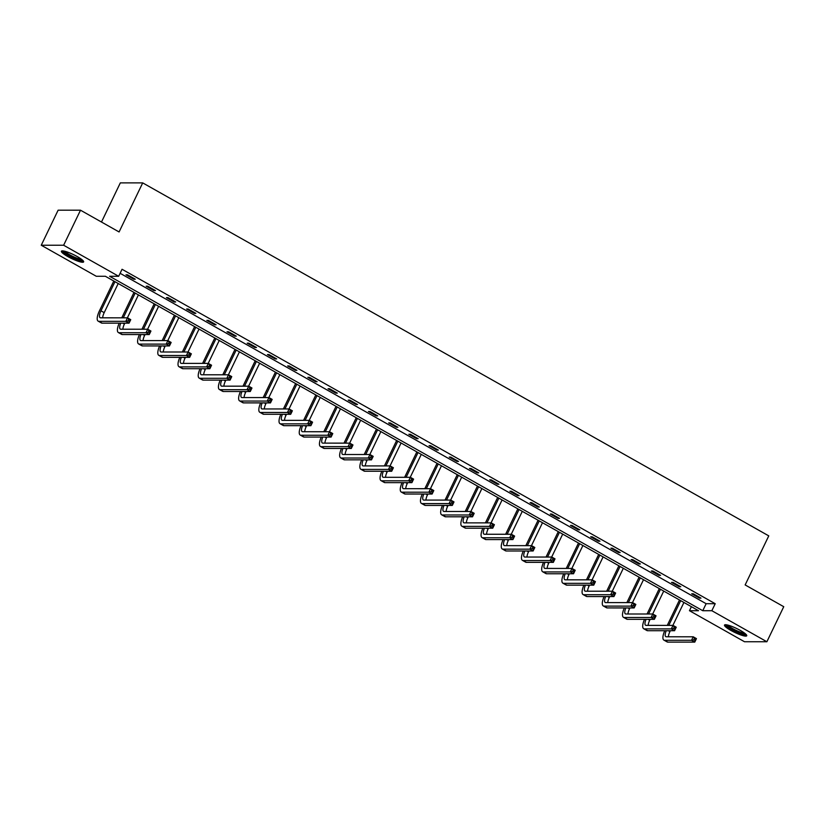 <?xml version="1.0" encoding="UTF-8"?>
<svg xmlns="http://www.w3.org/2000/svg" width="825" height="825" viewBox="0 0 825 825"><rect width="100%" height="100%" fill="white"/><g stroke="black" fill="none" stroke-linecap="round" stroke-linejoin="round"><path stroke-width="1.24" d="M77.23 256.565A12.334 2.176 25.7 0 1 83.624 261.907A12.334 2.176 25.7 0 1 67.794 256.554A12.334 2.176 25.7 0 1 61.401 251.213A12.334 2.176 25.7 0 1 77.23 256.565M740.334 630.424A12.334 2.176 25.7 0 1 746.728 635.766A12.334 2.176 25.7 0 1 730.898 630.424A12.334 2.176 25.7 0 1 724.505 625.072A12.334 2.176 25.7 0 1 740.334 630.424M101.485 222.028L120.326 182.882L142.704 182.892L768.766 535.868L745.15 584.935L783.75 606.695L766.879 641.747L744.501 641.737L689.463 610.706L698.538 610.706L105.363 276.272L96.288 276.272L41.25 245.242L63.628 245.242L118.676 276.282L109.601 276.272L702.766 610.706L711.841 610.706L766.879 641.747M691.391 606.684L689.463 610.706M63.628 245.242L80.499 210.2L58.121 210.189L41.25 245.242M120.11 273.292L706.138 603.694L715.213 603.704L122.048 269.27L118.676 276.282M700.982 598.146L693.217 593.763L691.701 593.763L699.476 598.146L700.982 598.146M680.78 586.761L673.014 582.378L671.498 582.378L679.274 586.761L680.78 586.761M660.577 575.365L652.802 570.982L651.296 570.982L659.062 575.365L660.577 575.365M640.375 563.98L632.6 559.597L631.094 559.597L638.859 563.98L640.375 563.98M620.173 552.585L612.398 548.202L610.892 548.202L618.657 552.585L620.173 552.585M599.961 541.19L592.195 536.817L590.679 536.807L598.455 541.19L599.961 541.19M579.758 529.805L571.993 525.422L570.477 525.422L578.253 529.805L579.758 529.805M559.556 518.409L551.791 514.027L550.275 514.027L558.051 518.409L559.556 518.409M539.354 507.024L531.578 502.642L530.073 502.642L537.838 507.024L539.354 507.024M519.152 495.629L511.376 491.246L509.871 491.246L517.636 495.629L519.152 495.629M498.95 484.234L491.174 479.861L489.658 479.861L497.434 484.234L498.95 484.234M478.737 472.849L470.972 468.466L469.456 468.466L477.232 472.849L478.737 472.849M458.535 461.453L450.77 457.071L449.254 457.071L457.029 461.453L458.535 461.453M438.333 450.068L430.567 445.686L429.052 445.686L436.817 450.068L438.333 450.068M418.131 438.673L410.355 434.29L408.849 434.29L416.615 438.673L418.131 438.673M397.928 427.278L390.153 422.905L388.647 422.905L396.412 427.278L397.928 427.278M377.726 415.893L369.951 411.51L368.435 411.51L376.21 415.893L377.726 415.893M357.514 404.498L349.748 400.115L348.233 400.115L356.008 404.498L357.514 404.498M337.312 393.113L329.546 388.73L328.03 388.73L335.806 393.113L337.312 393.113M317.109 381.717L309.344 377.334L307.828 377.334L315.593 381.717L317.109 381.717M296.907 370.322L289.132 365.949L287.626 365.949L295.391 370.322L296.907 370.322M276.705 358.937L268.929 354.554L267.424 354.554L275.189 358.937L276.705 358.937M256.503 347.542L248.727 343.159L247.211 343.159L254.987 347.542L256.503 347.542M236.29 336.157L228.525 331.774L227.009 331.774L234.785 336.157L236.29 336.157M216.088 324.761L208.323 320.378L206.807 320.378L214.583 324.761L216.088 324.761M195.886 313.366L188.121 308.993L186.605 308.993L194.37 313.366L195.886 313.366M175.684 301.981L167.908 297.598L166.403 297.598L174.168 301.981L175.684 301.981M155.482 290.586L147.706 286.203L146.2 286.203L153.966 290.586L155.482 290.586M135.279 279.201L127.504 274.818L125.988 274.818L133.763 279.201L135.279 279.201M80.499 210.2L119.089 231.959L142.704 182.892M715.213 603.704L711.841 610.706M706.138 603.694L702.766 610.706M699.796 597.475L699.476 598.146M679.594 586.09L679.274 586.761M659.392 574.695L659.062 575.365M639.179 563.31L638.859 563.98M618.977 551.915L618.657 552.585M598.775 540.519L598.455 541.19M578.572 529.134L578.253 529.805M558.37 517.739L558.051 518.409M538.168 506.354L537.838 507.024M517.956 494.959L517.636 495.629M497.753 483.563L497.434 484.234M477.551 472.178L477.232 472.849M457.349 460.783L457.029 461.453M437.147 449.398L436.817 450.068M416.945 438.003L416.615 438.673M396.732 426.608L396.412 427.278M376.53 415.222L376.21 415.893M356.328 403.827L356.008 404.498M336.126 392.442L335.806 393.113M315.923 381.047L315.593 381.717M295.721 369.652L295.391 370.322M275.509 358.267L275.189 358.937M255.307 346.871L254.987 347.542M235.104 335.486L234.785 336.157M214.902 324.091L214.583 324.761M194.7 312.696L194.37 313.366M174.498 301.311L174.168 301.981M154.285 289.915L153.966 290.586M134.083 278.53L133.763 279.201M667.27 625.391L679.501 599.971M683.925 602.467L672.891 625.391M670.333 630.723L669.91 631.589A7.899 2.681 -60.6 0 0 668.405 636.776M680.687 600.641L668.776 625.391M666.239 630.723A7.899 2.681 -60.6 0 0 665.816 636.653A7.899 2.681 -60.6 0 0 666.322 636.776L693.206 636.787L696.444 638.612L694.763 642.118L667.879 642.108A11.859 4.022 119.4 0 1 667.116 641.922L663.877 640.097A11.859 4.022 119.4 0 1 664.723 630.723M695.083 640.52L695.753 639.117L694.464 638.385L693.784 639.788L695.083 640.52L694.763 642.118L691.525 640.293L664.641 640.283A11.859 4.022 119.4 0 1 663.877 640.097M693.784 639.788L691.525 640.293L693.206 636.787L694.464 638.385M695.753 639.117L696.444 638.612M745.687 634.043A10.673 1.887 25.7 0 1 735.797 631.218A10.673 1.887 25.7 0 1 726.547 625.03A10.673 1.887 25.7 0 1 726.505 624.814M725.288 624.731A12.251 2.166 -154.3 0 0 735.219 631.249A12.251 2.166 -154.3 0 0 746.512 634.941M727.867 625.102A9.879 1.743 -154.3 0 0 735.735 630.176A9.879 1.743 -154.3 0 0 744.614 633.167M82.582 260.184A10.673 1.887 25.7 0 1 68.97 255.441A10.673 1.887 25.7 0 1 63.401 250.955M64.763 251.243A9.879 1.743 -154.3 0 0 69.609 254.739A9.879 1.743 -154.3 0 0 81.51 259.298M62.184 250.872A12.251 2.166 -154.3 0 0 68.362 255.441A12.251 2.166 -154.3 0 0 83.407 261.082M647.058 613.996L659.299 588.586M663.723 591.082L652.688 614.006M650.121 619.327L649.708 620.204A7.899 2.681 -60.6 0 0 648.202 625.381M660.485 589.256L648.574 613.996M646.037 619.327A7.899 2.681 -60.6 0 0 645.614 625.257A7.899 2.681 -60.6 0 0 646.119 625.381L673.004 625.391L676.242 627.217L674.561 630.723L647.666 630.712A11.859 4.022 119.4 0 1 646.903 630.527L643.675 628.702A11.859 4.022 119.4 0 1 644.511 619.327M674.881 629.124L675.551 627.722L674.262 626.99L673.582 628.392L674.881 629.124L674.561 630.723L671.323 628.898L644.428 628.887A11.859 4.022 119.4 0 1 643.675 628.702M673.582 628.392L671.323 628.898L673.004 625.391L674.262 626.99M675.551 627.722L676.242 627.217M626.856 602.611L639.086 577.191M643.521 579.686L632.486 602.611M629.918 607.942L629.506 608.809A7.899 2.681 -60.6 0 0 628 613.996M640.283 577.861L628.372 602.611M625.835 607.942A7.899 2.681 -60.6 0 0 625.412 613.872A7.899 2.681 -60.6 0 0 625.917 613.996L652.802 614.006L656.04 615.832L654.349 619.327L627.464 619.327A11.859 4.022 119.4 0 1 626.701 619.142L623.463 617.317A11.859 4.022 119.4 0 1 624.308 607.942M654.679 617.729L655.349 616.327L654.05 615.605L653.379 617.007L654.679 617.729L654.349 619.327L651.111 617.502L624.226 617.502A11.859 4.022 119.4 0 1 623.463 617.317M653.379 617.007L651.111 617.502L652.802 614.006L654.05 615.605M655.349 616.327L656.04 615.832M606.653 591.216L618.884 565.795M623.318 568.301L612.284 591.216M609.716 596.547L609.293 597.424A7.899 2.681 -60.6 0 0 607.788 602.601M620.08 566.466L608.169 591.216M605.632 596.547A7.899 2.681 -60.6 0 0 605.199 602.477A7.899 2.681 -60.6 0 0 605.715 602.601L632.6 602.611L635.838 604.436L634.147 607.942L607.262 607.932A11.859 4.022 119.4 0 1 606.499 607.747L603.261 605.921A11.859 4.022 119.4 0 1 604.106 596.547M634.466 606.344L635.147 604.942L633.847 604.209L633.177 605.612L634.466 606.344L634.147 607.942L630.908 606.117L604.024 606.107A11.859 4.022 119.4 0 1 603.261 605.921M633.177 605.612L630.908 606.117L632.6 602.611L633.847 604.209M635.147 604.942L635.838 604.436M586.451 579.831L598.682 554.41M603.106 556.906L592.082 579.831M589.514 585.162L589.091 586.028A7.899 2.681 -60.6 0 0 587.586 591.216M599.868 555.081L587.957 579.831M585.42 585.152A7.899 2.681 -60.6 0 0 584.997 591.092A7.899 2.681 -60.6 0 0 585.502 591.216L612.398 591.216L615.636 593.041L613.944 596.547L587.06 596.547A11.859 4.022 119.4 0 1 586.297 596.351L583.058 594.526A11.859 4.022 119.4 0 1 583.904 585.152M614.264 594.949L614.945 593.546L613.645 592.814L612.975 594.217L614.264 594.949L613.944 596.547L610.706 594.722L583.822 594.722A11.859 4.022 119.4 0 1 583.058 594.526M612.975 594.217L610.706 594.722L612.398 591.216L613.645 592.814M614.945 593.546L615.636 593.041M566.249 568.435L578.48 543.015M582.904 545.511L571.869 568.435M569.312 573.767L568.889 574.633A7.899 2.681 -60.6 0 0 567.383 579.82M579.666 543.685L567.755 568.435M565.218 573.767A7.899 2.681 -60.6 0 0 564.795 579.697A7.899 2.681 -60.6 0 0 565.3 579.82L592.195 579.831L595.423 581.656L593.742 585.162L566.857 585.152A11.859 4.022 119.4 0 1 566.094 584.966L562.856 583.141A11.859 4.022 119.4 0 1 563.702 573.767M594.062 583.564L594.732 582.161L593.443 581.429L592.762 582.832L594.062 583.564L593.742 585.162L590.504 583.337L563.619 583.327A11.859 4.022 119.4 0 1 562.856 583.141M592.762 582.832L590.504 583.337L592.195 579.831L593.443 581.429M594.732 582.161L595.423 581.656M546.037 557.04L558.278 531.63M562.702 534.126L551.667 557.05M549.11 562.372L548.687 563.248A7.899 2.681 -60.6 0 0 547.181 568.435M559.463 532.3L547.553 557.04M545.016 562.372A7.899 2.681 -60.6 0 0 544.593 568.301A7.899 2.681 -60.6 0 0 545.098 568.425L571.983 568.435L575.221 570.261L573.54 573.767L546.655 573.757A11.859 4.022 119.4 0 1 545.892 573.571L542.654 571.746A11.859 4.022 119.4 0 1 543.5 562.372M573.86 572.168L574.53 570.766L573.241 570.034L572.56 571.436L573.86 572.168L573.54 573.767L570.302 571.942L543.417 571.931A11.859 4.022 119.4 0 1 542.654 571.746M572.56 571.436L570.302 571.942L571.983 568.435L573.241 570.034M574.53 570.766L575.221 570.261M525.834 545.655L538.075 520.235M542.499 522.73L531.465 545.655M528.897 550.987L528.485 551.853A7.899 2.681 -60.6 0 0 526.979 557.04M539.261 520.905L527.35 545.655M524.813 550.987A7.899 2.681 -60.6 0 0 524.391 556.916A7.899 2.681 -60.6 0 0 524.896 557.04L551.781 557.05L555.019 558.876L553.338 562.372L526.443 562.372A11.859 4.022 119.4 0 1 525.68 562.186L522.442 560.361A11.859 4.022 119.4 0 1 523.287 550.987M553.658 560.773L554.328 559.371L553.039 558.649L552.358 560.051L553.658 560.773L553.338 562.372L550.1 560.546L523.205 560.546A11.859 4.022 119.4 0 1 522.442 560.361M552.358 560.051L550.1 560.546L551.781 557.05L553.039 558.649M554.328 559.371L555.019 558.876M505.632 534.26L517.863 508.839M522.297 511.345L511.263 534.26M508.695 539.591L508.282 540.468A7.899 2.681 -60.6 0 0 506.777 545.645M519.059 509.52L507.148 534.26M504.611 539.591A7.899 2.681 -60.6 0 0 504.188 545.521A7.899 2.681 -60.6 0 0 504.694 545.645L531.578 545.655L534.817 547.48L533.125 550.987L506.241 550.976A11.859 4.022 119.4 0 1 505.478 550.791L502.239 548.965A11.859 4.022 119.4 0 1 503.085 539.591M533.455 549.388L534.126 547.986L532.826 547.253L532.156 548.656L533.455 549.388L533.125 550.987L529.887 549.161L503.002 549.151A11.859 4.022 119.4 0 1 502.239 548.965M532.156 548.656L529.887 549.161L531.578 545.655L532.826 547.253M534.126 547.986L534.817 547.48M485.43 522.875L497.661 497.454M502.095 499.95L491.061 522.875M488.493 528.206L488.07 529.072A7.899 2.681 -60.6 0 0 486.564 534.26M498.857 498.125L486.946 522.875M484.409 528.196A7.899 2.681 -60.6 0 0 483.976 534.136A7.899 2.681 -60.6 0 0 484.492 534.26L511.376 534.26L514.614 536.085L512.923 539.591L486.038 539.591A11.859 4.022 119.4 0 1 485.275 539.395L482.037 537.57A11.859 4.022 119.4 0 1 482.883 528.196M513.243 537.993L513.923 536.59L512.624 535.858L511.954 537.261L513.243 537.993L512.923 539.591L509.685 537.766L482.8 537.766A11.859 4.022 119.4 0 1 482.037 537.57M511.954 537.261L509.685 537.766L511.376 534.26L512.624 535.858M513.923 536.59L514.614 536.085M465.228 511.479L477.458 486.059M481.882 488.555L470.858 511.479M468.291 516.811L467.868 517.677A7.899 2.681 -60.6 0 0 466.362 522.864M478.644 486.729L466.733 511.479M464.197 516.811A7.899 2.681 -60.6 0 0 463.774 522.741A7.899 2.681 -60.6 0 0 464.279 522.864L491.174 522.875L494.412 524.7L492.721 528.206L465.836 528.196A11.859 4.022 119.4 0 1 465.073 528.01L461.835 526.185A11.859 4.022 119.4 0 1 462.681 516.811M493.041 526.608L493.721 525.205L492.422 524.473L491.752 525.876L493.041 526.608L492.721 528.206L489.483 526.381L462.598 526.371A11.859 4.022 119.4 0 1 461.835 526.185M491.752 525.876L489.483 526.381L491.174 522.875L492.422 524.473M493.721 525.205L494.412 524.7M445.026 500.084L457.256 474.674M461.68 477.17L450.646 500.094M448.088 505.416L447.666 506.292A7.899 2.681 -60.6 0 0 446.16 511.479M458.442 475.344L446.531 500.084M443.994 505.416A7.899 2.681 -60.6 0 0 443.572 511.345A7.899 2.681 -60.6 0 0 444.077 511.479L470.962 511.479L474.2 513.305L472.519 516.811L445.634 516.801A11.859 4.022 119.4 0 1 444.871 516.615L441.633 514.79A11.859 4.022 119.4 0 1 442.478 505.416M472.838 515.212L473.509 513.81L472.22 513.078L471.539 514.48L472.838 515.212L472.519 516.811L469.281 514.986L442.396 514.975A11.859 4.022 119.4 0 1 441.633 514.79M471.539 514.48L469.281 514.986L470.962 511.479L472.22 513.078M473.509 513.81L474.2 513.305M424.813 488.699L437.054 463.279M441.478 465.774L430.444 488.699M427.886 494.031L427.463 494.897A7.899 2.681 -60.6 0 0 425.958 500.084M438.24 463.949L426.329 488.699M423.792 494.031A7.899 2.681 -60.6 0 0 423.369 499.96A7.899 2.681 -60.6 0 0 423.875 500.084L450.759 500.094L453.998 501.92L452.317 505.416L425.432 505.416A11.859 4.022 119.4 0 1 424.669 505.23L421.431 503.405A11.859 4.022 119.4 0 1 422.276 494.031M452.636 503.817L453.307 502.415L452.017 501.693L451.337 503.095L452.636 503.817L452.317 505.416L449.078 503.59L422.194 503.59A11.859 4.022 119.4 0 1 421.431 503.405M451.337 503.095L449.078 503.59L450.759 500.094L452.017 501.693M453.307 502.415L453.998 501.92M404.611 477.304L416.852 451.894M421.276 454.389L410.242 477.304M407.674 482.635L407.261 483.512A7.899 2.681 -60.6 0 0 405.756 488.689M418.038 452.564L406.127 477.304M403.59 482.635A7.899 2.681 -60.6 0 0 403.167 488.565A7.899 2.681 -60.6 0 0 403.673 488.689L430.557 488.699L433.795 490.524L432.114 494.031L405.219 494.02A11.859 4.022 119.4 0 1 404.456 493.835L401.218 492.009A11.859 4.022 119.4 0 1 402.064 482.635M432.434 492.432L433.104 491.03L431.815 490.298L431.135 491.7L432.434 492.432L432.114 494.031L428.876 492.205L401.981 492.195A11.859 4.022 119.4 0 1 401.218 492.009M431.135 491.7L428.876 492.205L430.557 488.699L431.815 490.298M433.104 491.03L433.795 490.524M384.409 465.919L396.639 440.498M401.074 442.994L390.039 465.919M387.472 471.25L387.059 472.117A7.899 2.681 -60.6 0 0 385.553 477.304M397.836 441.169L385.925 465.919M383.388 471.24A7.899 2.681 -60.6 0 0 382.955 477.18A7.899 2.681 -60.6 0 0 383.47 477.304L410.355 477.304L413.593 479.129L411.902 482.635L385.017 482.635A11.859 4.022 119.4 0 1 384.254 482.439L381.016 480.614A11.859 4.022 119.4 0 1 381.862 471.24M412.232 481.037L412.902 479.634L411.603 478.912L410.933 480.305L412.232 481.037L411.902 482.635L408.664 480.81L381.779 480.81A11.859 4.022 119.4 0 1 381.016 480.614M410.933 480.305L408.664 480.81L410.355 477.304L411.603 478.912M412.902 479.634L413.593 479.129M364.207 454.523L376.437 429.103M380.861 431.599L369.837 454.523M367.269 459.855L366.847 460.721A7.899 2.681 -60.6 0 0 365.341 465.908M377.633 429.773L365.722 454.523M363.186 459.855A7.899 2.681 -60.6 0 0 362.752 465.785A7.899 2.681 -60.6 0 0 363.268 465.908L390.153 465.919L393.391 467.744L391.7 471.25L364.815 471.24A11.859 4.022 119.4 0 1 364.052 471.054L360.814 469.229A11.859 4.022 119.4 0 1 361.659 459.855M392.019 469.652L392.7 468.249L391.401 467.517L390.73 468.92L392.019 469.652L391.7 471.25L388.462 469.425L361.577 469.415A11.859 4.022 119.4 0 1 360.814 469.229M390.73 468.92L388.462 469.425L390.153 465.919L391.401 467.517M392.7 468.249L393.391 467.744M344.004 443.128L356.235 417.718M360.659 420.214L349.635 443.138M347.067 448.46L346.644 449.336A7.899 2.681 -60.6 0 0 345.139 454.523M357.421 418.388L345.51 443.138M342.973 448.46A7.899 2.681 -60.6 0 0 342.55 454.389A7.899 2.681 -60.6 0 0 343.056 454.523L369.951 454.523L373.189 456.349L371.498 459.855L344.613 459.845A11.859 4.022 119.4 0 1 343.85 459.659L340.612 457.834A11.859 4.022 119.4 0 1 341.457 448.46M371.817 458.257L372.498 456.854L371.198 456.122L370.528 457.524L371.817 458.257L371.498 459.855L368.259 458.03L341.375 458.019A11.859 4.022 119.4 0 1 340.612 457.834M370.528 457.524L368.259 458.03L369.951 454.523L371.198 456.122M372.498 456.854L373.189 456.349M323.802 431.743L336.033 406.323M340.457 408.818L329.423 431.743M326.865 437.075L326.442 437.941A7.899 2.681 -60.6 0 0 324.937 443.128M337.219 406.993L325.308 431.743M322.771 437.075A7.899 2.681 -60.6 0 0 322.348 443.004A7.899 2.681 -60.6 0 0 322.853 443.128L349.738 443.138L352.976 444.964L351.295 448.47L324.411 448.46A11.859 4.022 119.4 0 1 323.647 448.274L320.409 446.449A11.859 4.022 119.4 0 1 321.255 437.075M351.615 446.861L352.285 445.469L350.996 444.737L350.316 446.139L351.615 446.861L351.295 448.47L348.057 446.634L321.173 446.634A11.859 4.022 119.4 0 1 320.409 446.449M350.316 446.139L348.057 446.634L349.738 443.138L350.996 444.737M352.285 445.469L352.976 444.964M303.59 420.348L315.831 394.938M320.255 397.433L309.22 420.348M306.653 425.679L306.24 426.556A7.899 2.681 -60.6 0 0 304.734 431.733M317.017 395.608L305.106 420.348M302.569 425.679A7.899 2.681 -60.6 0 0 302.146 431.609A7.899 2.681 -60.6 0 0 302.651 431.733L329.536 431.743L332.774 433.568L331.093 437.075L304.198 437.064A11.859 4.022 119.4 0 1 303.445 436.879L300.207 435.053A11.859 4.022 119.4 0 1 301.053 425.679M331.413 435.476L332.083 434.074L330.794 433.342L330.113 434.744L331.413 435.476L331.093 437.075L327.855 435.249L300.97 435.239A11.859 4.022 119.4 0 1 300.207 435.053M330.113 434.744L327.855 435.249L329.536 431.743L330.794 433.342M332.083 434.074L332.774 433.568M283.387 408.963L295.618 383.543M300.052 386.038L289.018 408.963M286.45 414.294L286.038 415.161A7.899 2.681 -60.6 0 0 284.532 420.348M296.814 384.213L284.903 408.963M282.367 414.294A7.899 2.681 -60.6 0 0 281.944 420.224A7.899 2.681 -60.6 0 0 282.449 420.348L309.334 420.348L312.572 422.173L310.891 425.679L283.996 425.679A11.859 4.022 119.4 0 1 283.233 425.483L279.995 423.658A11.859 4.022 119.4 0 1 280.84 414.284M311.211 424.081L311.881 422.678L310.592 421.957L309.911 423.349L311.211 424.081L310.891 425.679L307.653 423.854L280.758 423.854A11.859 4.022 119.4 0 1 279.995 423.658M309.911 423.349L307.653 423.854L309.334 420.348L310.592 421.957M311.881 422.678L312.572 422.173M263.185 397.567L275.416 372.147M279.85 374.643L268.816 397.567M266.248 402.899L265.836 403.765A7.899 2.681 -60.6 0 0 264.32 408.952M276.612 372.817L264.701 397.567M262.164 402.899A7.899 2.681 -60.6 0 0 261.731 408.829A7.899 2.681 -60.6 0 0 262.247 408.952L289.132 408.963L292.37 410.788L290.678 414.294L263.794 414.284A11.859 4.022 119.4 0 1 263.031 414.098L259.792 412.273A11.859 4.022 119.4 0 1 260.638 402.899M291.008 412.696L291.679 411.293L290.379 410.561L289.709 411.964L291.008 412.696L290.678 414.294L287.44 412.469L260.556 412.459A11.859 4.022 119.4 0 1 259.792 412.273M289.709 411.964L287.44 412.469L289.132 408.963L290.379 410.561M291.679 411.293L292.37 410.788M242.983 386.183L255.214 360.762M259.638 363.258L248.614 386.183M246.046 391.504L245.623 392.38A7.899 2.681 -60.6 0 0 244.118 397.567M256.41 361.433L244.499 386.183M241.962 391.504A7.899 2.681 -60.6 0 0 241.529 397.433A7.899 2.681 -60.6 0 0 242.045 397.567L268.929 397.567L272.168 399.393L270.476 402.899L243.592 402.889A11.859 4.022 119.4 0 1 242.828 402.703L239.59 400.878A11.859 4.022 119.4 0 1 240.436 391.504M270.796 401.301L271.477 399.898L270.177 399.166L269.507 400.568L270.796 401.301L270.476 402.899L267.238 401.074L240.353 401.063A11.859 4.022 119.4 0 1 239.59 400.878M269.507 400.568L267.238 401.074L268.929 397.567L270.177 399.166M271.477 399.898L272.168 399.393M222.781 374.787L235.012 349.367M239.436 351.863L228.412 374.787M225.844 380.119L225.421 380.985A7.899 2.681 -60.6 0 0 223.915 386.172M236.197 350.037L224.287 374.787M221.75 380.119A7.899 2.681 -60.6 0 0 221.327 386.048A7.899 2.681 -60.6 0 0 221.832 386.172L248.727 386.183L251.965 388.008L250.274 391.514L223.389 391.504A11.859 4.022 119.4 0 1 222.626 391.318L219.388 389.493A11.859 4.022 119.4 0 1 220.234 380.119M250.594 389.905L251.274 388.513L249.975 387.781L249.305 389.183L250.594 389.905L250.274 391.514L247.036 389.689L220.151 389.678A11.859 4.022 119.4 0 1 219.388 389.493M249.305 389.183L247.036 389.689L248.727 386.183L249.975 387.781M251.274 388.513L251.965 388.008M202.579 363.392L214.809 337.982M219.233 340.478L208.199 363.392M205.642 368.723L205.219 369.6A7.899 2.681 -60.6 0 0 203.713 374.777M215.995 338.652L204.084 363.392M201.547 368.723A7.899 2.681 -60.6 0 0 201.125 374.653A7.899 2.681 -60.6 0 0 201.63 374.777L228.515 374.787L231.753 376.613L230.072 380.119L203.187 380.108A11.859 4.022 119.4 0 1 202.424 379.923L199.186 378.097A11.859 4.022 119.4 0 1 200.032 368.723M230.392 378.52L231.062 377.118L229.773 376.386L229.092 377.788L230.392 378.52L230.072 380.119L226.834 378.293L199.949 378.283A11.859 4.022 119.4 0 1 199.186 378.097M229.092 377.788L226.834 378.293L228.515 374.787L229.773 376.386M231.062 377.118L231.753 376.613M182.366 352.007L194.607 326.587M199.031 329.082L187.997 352.007M185.429 357.338L185.017 358.205A7.899 2.681 -60.6 0 0 183.511 363.392M195.793 327.257L183.882 352.007M181.345 357.338A7.899 2.681 -60.6 0 0 180.922 363.268A7.899 2.681 -60.6 0 0 181.428 363.392L208.312 363.392L211.551 365.228L209.87 368.723L182.975 368.723A11.859 4.022 119.4 0 1 182.222 368.528L178.984 366.702A11.859 4.022 119.4 0 1 179.829 357.338M210.189 367.125L210.86 365.722L209.571 365.001L208.89 366.403L210.189 367.125L209.87 368.723L206.632 366.898L179.737 366.898A11.859 4.022 119.4 0 1 178.984 366.702M208.89 366.403L206.632 366.898L208.312 363.392L209.571 365.001M210.86 365.722L211.551 365.228M162.164 340.612L174.395 315.191M178.829 317.687L167.795 340.612M165.227 345.943L164.814 346.809A7.899 2.681 -60.6 0 0 163.309 351.997M175.591 315.862L163.68 340.612M161.143 345.943A7.899 2.681 -60.6 0 0 160.72 351.873A7.899 2.681 -60.6 0 0 161.226 351.997L188.11 352.007L191.348 353.832L189.667 357.338L162.773 357.328A11.859 4.022 119.4 0 1 162.009 357.142L158.771 355.317A11.859 4.022 119.4 0 1 159.617 345.943M189.987 355.74L190.657 354.338L189.358 353.605L188.688 355.008L189.987 355.74L189.667 357.338L186.429 355.513L159.534 355.503A11.859 4.022 119.4 0 1 158.771 355.317M188.688 355.008L186.429 355.513L188.11 352.007L189.358 353.605M190.657 354.338L191.348 353.832M141.962 329.227L154.193 303.806M158.627 306.302L147.593 329.227M145.025 334.548L144.612 335.424A7.899 2.681 -60.6 0 0 143.096 340.612M155.389 304.477L143.478 329.227M140.941 334.548A7.899 2.681 -60.6 0 0 140.508 340.478A7.899 2.681 -60.6 0 0 141.023 340.612L167.908 340.612L171.146 342.437L169.455 345.943L142.57 345.933A11.859 4.022 119.4 0 1 141.807 345.747L138.569 343.922A11.859 4.022 119.4 0 1 139.415 334.548M169.775 344.345L170.455 342.942L169.156 342.21L168.486 343.613L169.775 344.345L169.455 345.943L166.217 344.118L139.332 344.108A11.859 4.022 119.4 0 1 138.569 343.922M168.486 343.613L166.217 344.118L167.908 340.612L169.156 342.21M170.455 342.942L171.146 342.437M121.76 317.831L133.99 292.411M138.414 294.907L127.39 317.831M124.823 323.163L124.4 324.029A7.899 2.681 -60.6 0 0 122.894 329.216M135.176 293.081L123.276 317.831M120.739 323.163A7.899 2.681 -60.6 0 0 120.306 329.093A7.899 2.681 -60.6 0 0 120.821 329.216L147.706 329.227L150.944 331.052L149.253 334.558L122.368 334.548A11.859 4.022 119.4 0 1 121.605 334.362L118.367 332.537A11.859 4.022 119.4 0 1 119.212 323.163M149.572 332.96L150.253 331.557L148.954 330.825L148.283 332.228L149.572 332.96L149.253 334.558L146.015 332.733L119.13 332.722A11.859 4.022 119.4 0 1 118.367 332.537M148.283 332.228L146.015 332.733L147.706 329.227L148.954 330.825M150.253 331.557L150.944 331.052M114.974 281.696L100.959 310.819A7.899 2.681 -60.6 0 0 100.103 317.697A7.899 2.681 -60.6 0 0 100.609 317.821L127.504 317.831L130.742 319.657L129.051 323.163L125.812 321.338L98.928 321.327A11.859 4.022 119.4 0 1 98.165 321.142A11.859 4.022 119.4 0 1 99.454 310.819L113.788 281.026M118.212 283.522L104.198 312.644A7.899 2.681 -60.6 0 0 102.692 317.821M129.37 321.564L130.051 320.162L128.752 319.43L128.081 320.832L129.37 321.564L129.051 323.163L102.166 323.153A11.859 4.022 119.4 0 1 101.403 322.967L98.165 321.142M128.081 320.832L125.812 321.338L127.504 317.831L128.752 319.43M130.051 320.162L130.742 319.657M669.91 631.589L668.363 630.723M667.879 642.108L664.641 640.283M649.708 620.204L648.161 619.327M647.666 630.712L644.428 628.887M629.506 608.809L627.959 607.942M627.464 619.327L624.226 617.502M609.293 597.424L607.757 596.547M607.262 607.932L604.024 606.107M589.091 586.028L587.544 585.152M587.06 596.547L583.822 594.722M568.889 574.633L567.342 573.767M566.857 585.152L563.619 583.327M548.687 563.248L547.14 562.372M546.655 573.757L543.417 571.931M528.485 551.853L526.938 550.987M526.443 562.372L523.205 560.546M508.282 540.468L506.736 539.591M506.241 550.976L503.002 549.151M488.07 529.072L486.533 528.196M486.038 539.591L482.8 537.766M467.868 517.677L466.321 516.811M465.836 528.196L462.598 526.371M447.666 506.292L446.119 505.416M445.634 516.801L442.396 514.975M427.463 494.897L425.917 494.031M425.432 505.416L422.194 503.59M407.261 483.512L405.714 482.635M405.219 494.02L401.981 492.195M387.059 472.117L385.512 471.25M385.017 482.635L381.779 480.81M366.847 460.721L365.31 459.855M364.815 471.24L361.577 469.415M346.644 449.336L345.097 448.46M344.613 459.845L341.375 458.019M326.442 437.941L324.895 437.075M324.411 448.46L321.173 446.634M306.24 426.556L304.693 425.679M304.198 437.064L300.97 435.239M286.038 415.161L284.491 414.294M283.996 425.679L280.758 423.854M265.836 403.765L264.289 402.899M263.794 414.284L260.556 412.459M245.623 392.38L244.087 391.504M243.592 402.889L240.353 401.063M225.421 380.985L223.874 380.119M223.389 391.504L220.151 389.678M205.219 369.6L203.672 368.723M203.187 380.108L199.949 378.283M185.017 358.205L183.47 357.338M182.975 368.723L179.737 366.898M164.814 346.809L163.267 345.943M162.773 357.328L159.534 355.503M144.612 335.424L143.065 334.548M142.57 345.933L139.332 344.108M124.4 324.029L122.863 323.163M122.368 334.548L119.13 332.722M104.198 312.644L100.959 310.819M102.166 323.153L98.928 321.327"/></g></svg>
